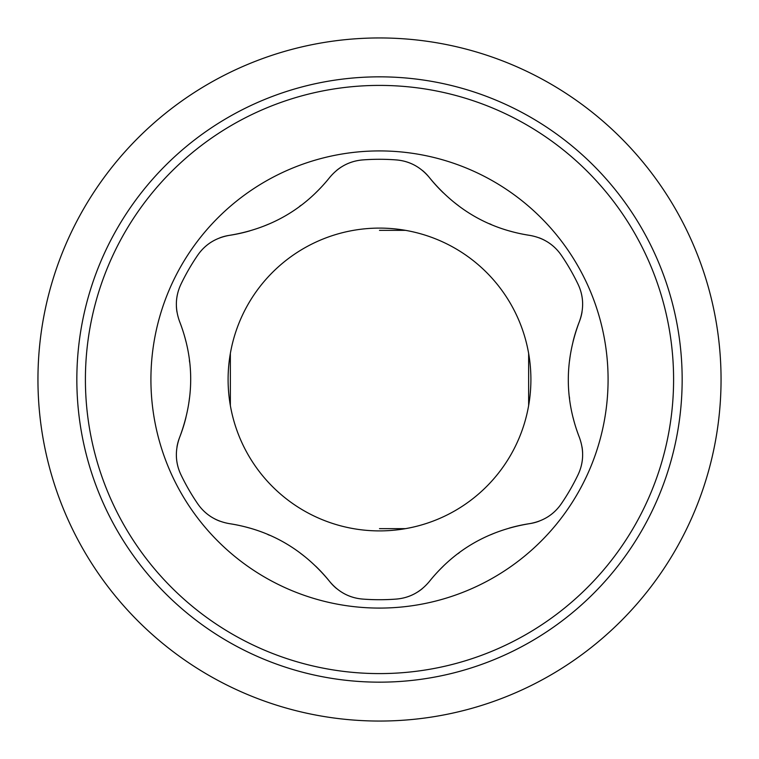 <?xml version="1.0" encoding="UTF-8"?>
<svg xmlns="http://www.w3.org/2000/svg" width="759" height="759" viewBox="0 0 759 759"><rect width="100%" height="100%" fill="white"/><g stroke="black" fill="none" stroke-linecap="round" stroke-linejoin="round"><path stroke-width="1.14" d="M405.543 230.357L379.5 230.357M405.543 528.644L379.5 528.644M379.5 37.95A341.55 341.55 0 0 0 37.95 379.5A341.55 341.55 0 0 0 379.5 721.05A341.55 341.55 0 0 0 721.05 379.5A341.55 341.55 0 0 0 379.5 37.95M228.098 379.5A151.402 151.402 0 0 0 379.5 530.902A151.402 151.402 0 0 0 530.902 379.5A151.402 151.402 0 0 0 379.5 228.098A151.402 151.402 0 0 0 228.098 379.5M230.357 353.457L230.357 405.543M528.644 405.543L528.644 353.457M509.175 528.131A158.716 158.716 0 0 1 529.687 523.634A46.678 46.678 0 0 0 539.156 521.167M547.789 516.87A46.678 46.678 0 0 0 555.218 510.997M315.621 566.119A158.716 158.716 0 0 1 329.767 581.631C338.656 592.191 349.643 598.007 362.707 599.079A220.214 220.214 0 0 0 396.293 599.079C409.424 597.978 420.401 592.162 429.233 581.631A158.716 158.716 0 0 1 443.171 566.318M457.952 553.719A158.716 158.716 0 0 1 459.394 552.647M490.513 534.82A158.716 158.716 0 0 1 495.191 532.894M405.581 597.409A46.678 46.678 0 0 0 414.376 593.889M417.64 592.011A46.678 46.678 0 0 0 422.365 588.595M185.946 417.488A158.716 158.716 0 0 1 179.579 437.497C174.883 450.476 175.338 462.895 180.946 474.745A220.214 220.214 0 0 0 197.738 503.834C205.253 514.649 215.784 521.253 229.313 523.634C269.777 529.886 303.258 549.212 329.767 581.631A46.678 46.678 0 0 0 336.635 588.604M344.681 593.918A46.678 46.678 0 0 0 353.476 597.428M229.313 523.634A158.716 158.716 0 0 1 249.55 528.046M267.851 534.554A158.716 158.716 0 0 1 269.502 535.266M300.488 553.302A158.716 158.716 0 0 1 304.501 556.394M203.82 511.035A46.678 46.678 0 0 0 211.268 516.898M214.522 518.786A46.678 46.678 0 0 0 219.854 521.177M249.825 230.869A158.716 158.716 0 0 1 229.313 235.366C215.727 237.785 205.205 244.389 197.738 255.166A220.214 220.214 0 0 0 180.946 284.255C175.329 296.181 174.883 308.59 179.579 321.503C194.399 359.662 194.399 398.333 179.579 437.497A46.678 46.678 0 0 0 176.98 446.928M176.392 456.557A46.678 46.678 0 0 0 177.758 465.931M179.579 321.503A158.716 158.716 0 0 1 185.879 341.237M189.399 360.335A158.716 158.716 0 0 1 189.608 362.119M189.475 397.982A158.716 158.716 0 0 1 188.811 402.991M177.748 293.126A46.678 46.678 0 0 0 176.392 302.509M176.392 306.266A46.678 46.678 0 0 0 176.98 312.072M443.379 192.881A158.716 158.716 0 0 1 429.233 177.369C420.344 166.809 409.357 160.993 396.293 159.921A220.214 220.214 0 0 0 362.707 159.921C349.576 161.022 338.599 166.838 329.767 177.369C304.131 209.285 270.64 228.611 229.313 235.366A46.678 46.678 0 0 0 219.844 237.833M211.211 242.13A46.678 46.678 0 0 0 203.782 248.003M329.767 177.369A158.716 158.716 0 0 1 315.829 192.682M301.048 205.281A158.716 158.716 0 0 1 299.606 206.353M268.487 224.18A158.716 158.716 0 0 1 263.809 226.106M353.419 161.591A46.678 46.678 0 0 0 344.624 165.111M341.36 166.989A46.678 46.678 0 0 0 336.635 170.405M573.054 341.512A158.716 158.716 0 0 1 579.421 321.503C584.117 308.524 583.662 296.105 578.054 284.255A220.214 220.214 0 0 0 561.262 255.166C553.747 244.351 543.216 237.747 529.687 235.366C489.223 229.114 455.742 209.788 429.233 177.369A46.678 46.678 0 0 0 422.365 170.395M414.319 165.083A46.678 46.678 0 0 0 405.524 161.572M529.687 235.366A158.716 158.716 0 0 1 509.45 230.954M491.149 224.446A158.716 158.716 0 0 1 489.498 223.734M458.512 205.698A158.716 158.716 0 0 1 454.499 202.606M555.18 247.965A46.678 46.678 0 0 0 547.732 242.102M544.478 240.214A46.678 46.678 0 0 0 539.146 237.823M429.233 581.631C454.869 549.715 488.36 530.389 529.687 523.634C543.273 521.215 553.795 514.611 561.262 503.834A220.214 220.214 0 0 0 578.054 474.745C583.671 462.819 584.117 450.41 579.421 437.497C564.601 399.338 564.601 360.667 579.421 321.503A46.678 46.678 0 0 0 582.02 312.072M582.608 302.443A46.678 46.678 0 0 0 581.242 293.069M579.421 437.497A158.716 158.716 0 0 1 573.121 417.763M569.601 398.665A158.716 158.716 0 0 1 569.392 396.881M569.525 361.018A158.716 158.716 0 0 1 570.189 356.009M581.252 465.874A46.678 46.678 0 0 0 582.608 456.491M582.608 452.734A46.678 46.678 0 0 0 582.02 446.928M379.5 150.918A228.582 228.582 0 0 1 608.082 379.5A228.582 228.582 0 0 1 379.5 608.082A228.582 228.582 0 0 1 150.918 379.5A228.582 228.582 0 0 1 379.5 150.918M379.5 85.406A294.094 294.094 0 0 0 85.406 379.5A294.094 294.094 0 0 0 379.5 673.594A294.094 294.094 0 0 0 673.594 379.5A294.094 294.094 0 0 0 379.5 85.406M379.5 76.839A302.661 302.661 0 0 0 76.839 379.5A302.661 302.661 0 0 0 379.5 682.161A302.661 302.661 0 0 0 682.161 379.5A302.661 302.661 0 0 0 379.5 76.839"/></g></svg>

